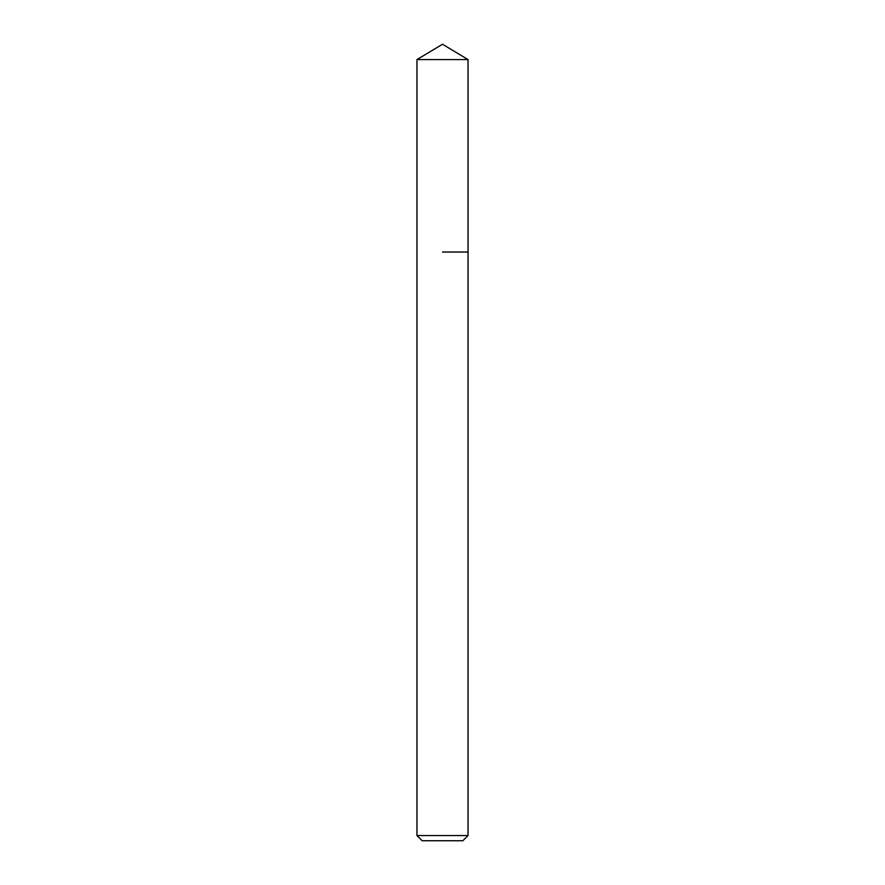 <?xml version="1.0" encoding="UTF-8"?>
<svg xmlns="http://www.w3.org/2000/svg" width="885" height="885" viewBox="0 0 885 885"><rect width="100%" height="100%" fill="white"/><g stroke="black" fill="none" stroke-linecap="round" stroke-linejoin="round"><path stroke-width="1.33" d="M468.043 835.551L416.957 835.551L422.156 840.75L462.844 840.75L468.043 835.551L468.043 59.594L416.957 59.594L442.5 44.25L468.043 59.594M442.5 252.037L468.043 252.037L442.5 252.037M416.957 835.551L416.957 59.594"/></g></svg>
